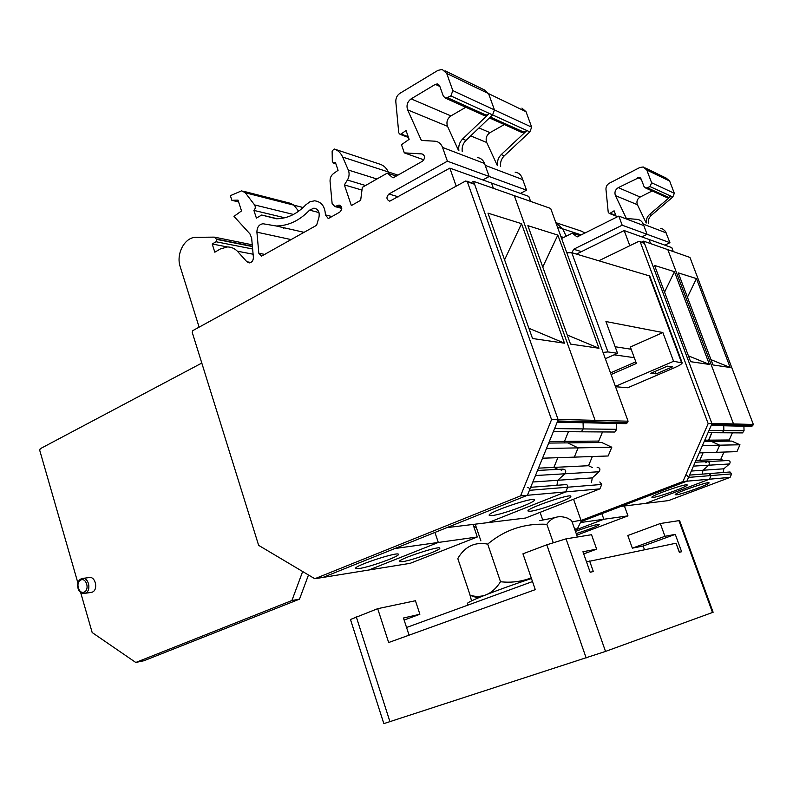 <?xml version="1.0" encoding="UTF-8"?>
<svg xmlns="http://www.w3.org/2000/svg" width="793" height="793" viewBox="0 0 793 793"><rect width="100%" height="100%" fill="white"/><g stroke="black" fill="none" stroke-linecap="round" stroke-linejoin="round"><path stroke-width="1.19" d="M477.297 157.529C480.736 157.985 483.145 159.968 484.533 163.477C483.145 159.968 480.736 157.985 477.297 157.529L477.297 157.529C480.736 157.985 483.145 159.968 484.533 163.477L489.172 176.492L485.197 165.35L522.736 179.605L485.197 165.35L522.736 179.605L526.552 190.171L520.446 193.413L526.552 190.171L489.172 176.492L482.838 179.942L489.172 176.492L447.391 161.187L388.937 194.007C386.052 197.209 386.33 199.608 389.74 201.194L449.839 168.126L456.193 186.157M530.606 201.402L528.802 196.406L491.521 183.054L528.802 196.406L530.606 201.402L528.802 196.406L491.521 183.054L528.802 196.406L530.606 201.402L528.802 196.406L491.521 183.054L493.405 188.318L491.521 183.054L449.839 168.126M471.22 182.608L473.55 181.339L514.29 195.663L595.077 420.34L628.066 421.202L627.471 422.619L628.066 421.202L595.077 420.34L514.29 195.663L550.689 208.46L628.066 421.202L550.689 208.46L514.29 195.663L550.689 208.46L628.066 421.202L550.689 208.46L514.29 195.663L550.689 208.46L628.066 421.202L627.471 422.619L625.508 423.65M616.567 423.452L616.726 429.31L616.567 423.452L616.726 429.31L616.567 423.452L616.726 429.31L614.853 432.026L613.881 432.016M602.511 431.947L598.735 441.077L602.511 431.947L598.735 441.077L602.511 431.947L598.735 441.077L598.745 442.534M548.687 443.079L567.649 442.881L578.117 447.876L611.799 447.232L608.152 455.985L611.799 447.232L578.117 447.876L567.649 442.881L601.758 442.504L611.799 447.232L601.758 442.504L567.649 442.881L601.758 442.504L611.799 447.232L601.758 442.504L567.649 442.881L601.758 442.504L611.799 447.232L608.152 455.985L542.531 458.205M592.351 456.52L588.545 465.709L592.351 456.52L588.545 465.709L592.351 456.52L588.545 465.709L592.44 467.583L588.545 465.709L553.891 467.404L557.935 469.387L553.891 467.404L538.477 468.148M597.149 467.335C599.984 467.731 600.618 469.208 599.072 471.746C600.618 469.208 599.984 467.731 597.149 467.335C599.984 467.731 600.618 469.208 599.072 471.746C600.618 469.208 599.984 467.731 597.149 467.335C599.984 467.731 600.618 469.208 599.072 471.746L592.272 477.901L591.449 482.64L592.272 477.901L557.776 480.28L556.924 485.296L557.776 480.28L532.827 482.005M599.815 481.995L601.758 484.444L599.815 481.995L601.758 484.444L599.815 481.995L601.758 484.444L599.895 488.875L525.62 518.027L446.915 527.623L527.414 495.278L558.183 419.784L474.591 184.273L466.859 181.091M473.034 524.441L477.297 536.99L473.034 524.441L477.297 536.99L473.034 524.441L477.297 536.99L410.179 563.327L322.939 577.423L527.414 495.278L565.726 491.898L488.448 522.557L565.726 491.898L488.448 522.557L525.62 518.027L488.448 522.557L565.726 491.898L488.448 522.557L525.62 518.027L488.448 522.557L565.726 491.898L567.669 487.219L565.726 491.898L599.895 488.875L525.62 518.027L599.895 488.875L565.726 491.898L567.669 487.219L565.726 491.898L599.895 488.875L525.62 518.027L599.895 488.875L565.726 491.898L567.669 487.219L565.726 491.898L599.895 488.875L601.758 484.444L599.895 488.875M598.973 348.256L557.836 235.075L527.87 225.658L570.494 344.083L598.973 348.256L567.233 335.003L598.973 348.256L557.836 235.075L527.87 225.658L570.494 344.083L598.973 348.256L557.836 235.075L542.759 267.003L557.836 235.075L527.87 225.658L570.494 344.083L598.973 348.256L567.233 335.003L598.973 348.256L557.836 235.075L542.759 267.003L557.836 235.075L527.87 225.658L570.494 344.083L598.973 348.256L557.836 235.075L527.87 225.658L570.494 344.083L598.973 348.256L567.233 335.003M379.827 164.181L380.095 164.24C383.753 165.459 386.478 168.037 388.273 171.952L389.046 173.697L388.273 171.952L389.046 173.697L388.273 171.952L389.046 173.697L388.273 171.952L342.665 157.073L348.305 170.039C349.604 173.399 349.297 176.74 347.403 180.041L344.37 184.898L351.349 205.556L360.666 200.292L362.322 187.356L387.242 173.112L393.041 177.91L422.51 161.187C425.444 158.015 425.226 155.597 421.876 153.911L404.311 152.871L401.476 144.722L409.129 139.35L406.046 130.518L401.089 134.027L400.059 134.324L398.75 132.837L395.826 101.831C395.677 98.144 397.045 95.309 399.94 93.316L437.964 70.359L442.216 69.447L446.707 73.422L452.833 90.61L450.89 95.933L445.696 98.243L443.346 96.221L439.689 85.931L437.399 83.929L435.337 84.375L411.141 98.857C407.364 101.722 406.185 105.39 407.632 109.86L421.38 140.46L435.02 141.194C438.598 141.65 441.106 143.731 442.553 147.439L447.391 161.187M243.53 191.272L290.486 203.315L293.955 205.189L298.644 211.225L293.955 205.189L298.644 211.225L293.955 205.189L298.644 211.225L293.955 205.189L245.285 192.758L254.583 204.931C255.693 206.874 255.465 208.698 253.899 210.393L256.407 218.115L261.68 215.032L276.37 218.759C287.195 218.69 297.008 214.06 305.801 204.842L309.944 201.789L314.613 200.798C321.462 201.739 325.061 206.438 325.398 214.883L328.124 218.372L328.917 218.253L339.82 212.088C342.576 208.956 342.318 206.606 339.017 205.06L334.854 206.557L332.128 203.583L330.066 181.399C329.908 178.108 331.038 175.511 333.437 173.608L338.076 170.317L335.389 162.377L333.635 163.16L332.326 161.534L332.128 151.017L334.19 148.985C337.977 150.254 340.802 152.95 342.665 157.073M283.835 228.483L282.992 227.532M477.297 536.99L438.301 542.452L434.941 532.43L438.301 542.452L477.297 536.99L410.179 563.327L477.297 536.99L438.301 542.452L434.941 532.43L438.301 542.452L477.297 536.99L410.179 563.327L477.297 536.99L438.301 542.452L434.941 532.43L438.301 542.452L368.854 569.998L438.301 542.452L394.835 548.538L322.939 577.423L314.791 578.741L520.575 495.883L551.561 419.616L467.335 181.746L465.531 181.042L192.858 330.592L192.243 332.426L258.637 545.346L314.791 578.741M565.28 484.771L565.637 484.622C567.292 484.592 567.966 485.465 567.669 487.219L529.437 490.322L527.414 495.278L520.575 495.883M561.236 470.586L562.852 469.129C565.805 469.545 566.47 471.101 564.854 473.788L557.776 480.28L556.924 485.296L557.776 480.28L556.924 485.296L557.776 480.28L564.854 473.788L535.463 475.542M588.545 465.709L553.891 467.404L557.846 457.69L553.891 467.404L557.935 469.387L553.891 467.404L557.935 469.387L553.891 467.404L557.846 457.69L553.891 467.404L588.545 465.709L592.44 467.583L588.545 465.709L553.891 467.404L557.846 457.69L553.891 467.404L588.545 465.709L592.44 467.583M611.799 447.232L578.117 447.876L567.649 442.881L578.117 447.876L611.799 447.232L608.152 455.985L611.799 447.232L578.117 447.876L567.649 442.881L578.117 447.876L574.32 457.125L578.117 447.876L546.486 448.481M598.735 441.077L564.487 441.374L598.735 441.077L564.487 441.374L598.735 441.077L564.487 441.374L568.422 431.709L564.487 441.374L568.422 431.709L564.487 441.374L568.422 431.709L564.487 441.374L564.497 442.91L564.487 441.374L564.497 442.91L564.487 441.374L564.497 442.91L564.487 441.374L549.331 441.493M616.726 429.31L583.242 428.914L583.073 422.728L583.242 428.914L616.726 429.31L614.853 432.026L616.726 429.31L583.242 428.914L583.073 422.728L583.242 428.914L583.073 422.728L583.242 428.914L581.289 431.798L580.278 431.788L614.853 432.026L616.726 429.31L583.242 428.914L581.289 431.798L614.853 432.026L616.726 429.31L554.594 428.587M628.066 421.202L595.077 420.34L514.29 195.663L595.077 420.34L628.066 421.202L627.471 422.619L628.066 421.202L595.077 420.34L514.29 195.663L595.077 420.34L594.453 421.846L592.411 422.937L626.242 423.66L627.471 422.619L626.242 423.66L627.471 422.619L626.242 423.66L593.174 422.947L626.242 423.66M537.535 470.447L562.852 469.129C565.805 469.545 566.47 471.101 564.854 473.788L599.072 471.746L592.272 477.901L599.072 471.746L564.854 473.788L557.776 480.28L592.272 477.901L557.776 480.28L564.854 473.788L557.776 480.28L592.272 477.901L591.449 482.64L592.272 477.901L557.776 480.28L564.854 473.788C566.47 471.101 565.805 469.545 562.852 469.129C565.805 469.545 566.47 471.101 564.854 473.788L599.072 471.746L592.272 477.901L591.449 482.64M530.22 511.277L527.95 510.95C526.899 508.174 572.328 492.78 570.851 496.418C571.505 498.678 538.962 510.553 530.22 511.277L527.95 510.95C526.899 508.174 572.328 492.78 570.851 496.418C571.505 498.678 538.962 510.553 530.22 511.277L527.95 510.95C526.899 508.174 572.328 492.78 570.851 496.418C571.505 498.678 538.962 510.553 530.22 511.277L527.95 510.95C526.899 508.174 572.328 492.78 570.851 496.418C571.505 498.678 538.962 510.553 530.22 511.277L527.95 510.95C526.899 508.174 572.328 492.78 570.851 496.418C571.505 498.678 538.962 510.553 530.22 511.277M402.418 561.702L399.285 561.583C397.947 559.214 440.829 545.098 439.818 548.231C440.73 550.055 412.073 560.354 402.418 561.702L399.285 561.583C397.947 559.214 440.829 545.098 439.818 548.231C440.73 550.055 412.073 560.354 402.418 561.702L399.285 561.583C397.947 559.214 440.829 545.098 439.818 548.231C440.73 550.055 412.073 560.354 402.418 561.702L399.285 561.583C397.947 559.214 440.829 545.098 439.818 548.231C440.73 550.055 412.073 560.354 402.418 561.702L399.285 561.583C397.947 559.214 440.829 545.098 439.818 548.231C440.73 550.055 412.073 560.354 402.418 561.702M359.298 568.512L355.601 568.383C354.045 565.776 399.375 551.006 398.423 554.426C399.474 556.408 369.944 567.015 359.298 568.512M199.122 327.162L180.219 266.745C175.749 253.889 184.799 236.958 196.109 237.325L214.338 237.127L216.806 239.436L216.033 241.756L212.207 243.996L214.814 252.194L220.385 248.952L227.383 246.95C231.13 246.95 234.46 248.358 237.355 251.183L246.871 261.759L249.379 262.899C252.015 262.414 253.344 260.52 253.383 257.219L251.639 238.039L249.924 233.876L233.985 216.38L241.518 210.928L238.019 200.133L231.863 200.302L230.367 195.663L241.696 190.806L245.285 192.758M445.002 70.805L484.265 89.847L488.577 93.633L494.455 109.91L492.582 114.916L465.997 140.371L462.616 139.003L489.281 113.419L486.228 115.163L484.275 115.57L482.907 114.955M465.808 107.273L450.93 115.907C447.282 118.603 446.142 122.072 447.53 126.325L458.413 150.234M462.616 139.003C459.514 142.225 458.265 146.031 458.869 150.412M492.582 114.916L526.909 130.548L523.975 132.183L526.909 130.548L529.863 131.896L504.269 155.834L501.226 154.605L526.909 130.548L529.863 131.896L504.269 155.834L501.226 154.605L526.909 130.548L492.582 114.916L494.455 109.91L531.677 127.167L529.863 131.896L531.677 127.167L494.455 109.91L488.577 93.633L526.027 111.714L531.677 127.167L526.027 111.714L521.883 108.106L526.027 111.714L488.577 93.633L484.265 89.847L488.577 93.633L494.455 109.91L492.582 114.916L450.89 95.933M564.477 343.191L521.536 223.676L487.982 213.139L532.529 338.512L564.477 343.191L528.891 328.252M465.997 140.371C462.904 143.573 461.655 147.359 462.26 151.721M521.536 223.676L504.576 259.826M473.55 181.339L558.034 419.378L595.077 420.34L593.174 422.947L594.453 421.846L593.174 422.947L594.453 421.846L593.174 422.947L557.211 422.173M491.848 515.609L489.142 515.222C487.903 512.129 535.939 495.982 534.472 499.986C535.245 502.465 501.582 514.776 491.848 515.609M527.315 487.566C529.05 487.536 529.754 488.458 529.437 490.322M530.666 487.308L565.637 484.622C567.292 484.592 567.966 485.465 567.669 487.219C567.966 485.465 567.292 484.592 565.637 484.622C567.292 484.592 567.966 485.465 567.669 487.219C567.966 485.465 567.292 484.592 565.637 484.622C567.292 484.592 567.966 485.465 567.669 487.219L601.758 484.444M423.888 159.859L404.311 152.871M396.322 176.056L387.242 173.112M361.975 190.082L344.37 184.898M334.537 149.094L380.095 164.24C383.753 165.459 386.478 168.037 388.273 171.952C386.478 168.037 383.753 165.459 380.095 164.24C383.753 165.459 386.478 168.037 388.273 171.952C386.478 168.037 383.753 165.459 380.095 164.24C383.753 165.459 386.478 168.037 388.273 171.952L397.977 175.114M277.431 218.749L261.68 215.032M284.756 217.778L253.899 210.393M290.486 203.315L293.955 205.189L290.486 203.315L293.955 205.189L290.486 203.315L293.955 205.189L303.124 207.528M238.614 201.947L231.863 200.302M253.106 254.216L237.355 251.183M227.373 246.95L212.207 243.996M256.912 232.171C256.991 227.194 259.024 224.399 263.028 223.755L276.212 225.985C288.474 225.846 299.585 220.573 309.567 210.155L313.909 208.153C318.181 209.015 319.857 212.098 318.935 217.411L316.595 225.301L261.502 256.149L258.825 253.254L256.912 232.171L291.289 239.625M624.408 505.974L627.967 515.876L603.85 519.256L601.857 513.666L603.85 519.256L576.808 529.516L603.85 519.256L580.466 522.537M561.613 238.495L572.288 233.132L577.106 236.948L618.798 216.093L643.827 225.599L647.098 234.322L641.834 236.889L647.098 234.322L622.188 225.202L573.636 249.27L571.981 252.749M673.297 251.569L671.8 247.624L649.021 239.466L650.567 243.58L649.021 239.466L624.19 230.565L629.82 245.711M641.725 242.073L643.638 241.151L667.815 249.646L733.525 423.948L753.35 424.463L689.96 257.438L667.815 249.646L733.525 423.948L733.019 425.107L731.354 425.94L751.249 426.366M743.913 426.208L744.042 430.777L723.87 430.549L723.741 425.772L723.87 430.549L722.274 432.77L721.452 432.76L741.693 432.899M732.355 432.839L729.233 439.986L708.536 440.155L711.767 432.691L708.545 441.344L708.536 440.155L704.769 440.184M739.968 444.784L719.657 445.17L716.545 452.317L736.955 451.623L739.968 444.784L731.721 441.096L711.113 441.314L719.657 445.17L716.545 452.317L699.228 452.902M723.95 452.069L720.797 459.266L699.803 460.297L703.064 452.773L699.803 460.297L703.123 461.813L699.803 460.297L695.927 460.485M705.81 462.745L707.138 461.605C709.557 461.922 710.102 463.122 708.773 465.204L702.965 470.249L702.251 474.125L702.965 470.249L691.308 471.052M709.101 473.689L711.043 475.572L709.448 479.2L645.71 503.377L620.879 506.41L686.887 481.192L711.965 423.69L644.491 243.411L639.862 241.429M581.219 234.887L562.713 228.85L555.843 222.655L562.713 228.85L566.152 236.215L562.713 228.85L557.479 227.145M618.798 216.093L622.188 225.202M709.388 364.433L674.437 271.682L654.562 265.437L690.604 361.687L709.388 364.433L688.423 355.839M579.842 235.58L572.288 233.132M688.542 477.396L686.887 481.192L709.448 479.2L645.71 503.377L668.499 500.601L730.095 477.376L709.448 479.2L711.043 475.572L688.542 477.396L686.827 475.314M643.638 241.151L711.846 423.383L733.525 423.948L731.969 425.95L711.172 425.504M576.511 254.077L624.19 230.565M708.05 432.671L722.274 432.77L723.87 430.549L709.051 430.371M702.459 445.497L719.657 445.17L711.113 441.314L704.243 441.394M707.871 461.566L727.875 460.525C730.214 460.832 730.73 461.982 729.451 463.974L693.459 466.115M653.065 497.439L651.876 497.241C651.261 495.397 688.552 482.531 687.174 485.068C687.561 486.634 658.953 496.993 653.065 497.439M674.437 271.682L664.564 292.151M627.967 515.876L576.779 535.176M575.46 531.429C588.882 526.493 596.911 524.153 599.538 524.431C596.861 526.463 589.08 529.506 576.214 533.56M645.433 168.037L666.219 178.118L669.659 181.052L674.328 193.304L672.821 196.981L651.41 215.28L649.526 214.516L670.997 196.149L668.549 197.368L665.882 197.13M652.173 190.974L640.179 197.021C637.215 198.934 636.293 201.491 637.403 204.703L646.117 222.783M649.526 214.516C647.019 216.846 646.008 219.641 646.483 222.922M616.498 217.242L614.109 210.799L610.104 213.258L609.282 213.446L608.231 212.316L605.971 189.398C605.862 186.682 606.972 184.62 609.302 183.242L639.832 167.501L643.222 166.966L646.791 170.009L651.618 182.777L650.052 186.613L645.918 188.159L644.045 186.613L641.16 178.97L639.346 177.434L618.292 187.634C615.249 189.636 614.297 192.302 615.437 195.633L626.381 218.491L637.285 219.374C640.139 219.79 642.132 221.386 643.272 224.132L647.098 234.322L669.936 242.688L664.851 245.136M672.821 196.981L650.052 186.613M730.165 367.486L696.452 278.591L678.243 272.871L712.976 364.958L730.165 367.486L710.974 359.645M651.41 215.28C648.912 217.589 647.901 220.385 648.377 223.656M696.452 278.591L687.422 297.226M676.201 494.832L675.16 494.654C674.605 492.968 710.389 480.588 709.041 482.947C709.398 484.384 681.603 494.435 676.201 494.832M709.894 473.54L730.046 471.984L731.642 473.897L730.095 477.376M689.543 475.096L709.388 473.58L711.043 475.572L731.642 473.897M729.451 463.974L723.84 468.802L702.965 470.249L708.773 465.204C710.102 463.122 709.557 461.922 707.138 461.605L695.164 462.23M723.84 468.802L723.157 472.519M720.797 459.266L723.999 460.733M729.233 439.986L729.243 441.126M744.042 430.777L742.496 432.909M753.35 424.463L751.853 426.386M660.45 228.325L663.067 229.167L665.476 231.407L669.936 242.688M556.101 222.734L581.537 231.189L584.966 233.013M551.561 419.616L558.183 419.784M580.882 521.685L686.887 481.192L682.932 481.539L708.159 423.591L640.248 241.934L638.771 241.359L599.032 260.669M473.659 526.284L476.434 527.761M581.061 520.495L682.932 481.539M708.159 423.591L711.965 423.69M566.797 252.759L571.763 252.689L649.754 276.014L682.119 362.679M615.408 386.389L673.574 361.291L682.198 362.887C681.93 363.967 679.363 365.573 674.506 367.704L627.749 387.757L615.527 386.726M610.501 372.918L635.808 361.836M650.835 373.275L656.138 373.88L672.543 366.832L667.379 366.148L650.835 373.275M603.047 352.409L607.924 351.923L617.549 353.301L605.346 358.723M634.281 357.673L614.119 354.818M611.096 374.534L636.402 363.462L630.356 347.007L662.869 332.545L605.931 321.532L617.549 353.301M631.178 349.237L615.15 346.749M673.574 361.291L662.869 332.545M574.558 528.881L577.304 529L575.143 530.517M572.149 522.012C578.176 520.535 581.21 520.178 581.219 520.951L581.16 521.13M655.216 371.392L656.138 373.88M526.552 190.171L522.091 177.83C520.763 174.5 518.444 172.606 515.133 172.16C518.444 172.606 520.763 174.5 522.091 177.83L526.552 190.171L522.736 179.605L526.552 190.171L489.172 176.492L482.838 179.942L489.172 176.492L482.838 179.942L489.172 176.492L485.197 165.35L489.172 176.492L526.552 190.171L520.446 193.413L526.552 190.171L489.172 176.492L484.533 163.477L489.172 176.492L526.552 190.171L520.446 193.413M438.301 542.452L368.854 569.998L410.179 563.327L368.854 569.998L438.301 542.452L368.854 569.998L410.179 563.327L368.854 569.998L438.301 542.452M578.117 447.876L574.32 457.125L608.152 455.985L574.32 457.125L578.117 447.876L574.32 457.125L608.152 455.985L574.32 457.125L578.117 447.876M553.365 431.6L581.289 431.798L583.242 428.914L581.289 431.798L583.242 428.914L581.289 431.798L614.853 432.026M627.471 422.619L594.453 421.846L627.471 422.619L594.453 421.846L627.471 422.619L594.453 421.846L595.077 420.34L594.453 421.846L595.077 420.34L594.453 421.846L557.687 420.984M491.521 183.054L493.405 188.318L491.521 183.054M523.975 132.183L520.773 131.965L523.975 132.183L490.371 117.027L523.975 132.183M504.318 124.57L489.995 132.649C486.466 135.177 485.375 138.458 486.704 142.492L497.171 165.212L486.704 142.492L470.685 135.881L486.704 142.492C485.375 138.458 486.466 135.177 489.995 132.649L478.992 127.931L489.995 132.649L504.318 124.57M501.226 154.605C498.242 157.638 497.033 161.227 497.617 165.39C497.033 161.227 498.242 157.638 501.226 154.605M504.269 155.834C501.285 158.848 500.086 162.426 500.661 166.56C500.086 162.426 501.285 158.848 504.269 155.834M599.072 471.746L564.854 473.788C566.47 471.101 565.805 469.545 562.852 469.129C565.805 469.545 566.47 471.101 564.854 473.788L599.072 471.746L592.272 477.901M557.836 235.075L542.759 267.003M82.987 578.365L88.866 577.611C95.309 575.589 98.649 589.744 92.275 592.143L90.68 592.5M77.853 582.766L39.709 450.275L40.185 448.759L201.799 363.065M302.658 571.525L291.913 600.529L135.772 662.472L92.176 632.546L80.638 592.45M308.487 574.984L299.496 599.151L144.019 660.708L135.772 662.472M299.496 599.151L291.913 600.529M660.311 523.519L664.95 536.306L632.338 548.161L627.808 535.513L660.311 523.519L679.591 520.545L713.125 612.255L605.515 651.42L383.832 723.622L350.476 619.521M664.95 536.306L675.279 534.363L681.613 551.75L679.304 552.265L676.013 543.225L679.482 552.225M409.069 635.173L403.459 618.015L419.884 614.248L415.433 600.737L377.696 608.677L350.476 619.492M471.557 600.896L469.674 593.888M586.513 561.89L676.013 543.225M589.605 560.968L593.323 571.535L590.161 572.249L582.944 551.74L596.643 549.162L591.528 534.71L566.043 538.853L546.793 544.801L522.944 553.811L535.285 589.635L388.669 642.528L377.696 608.677M583.707 553.92L596.643 549.162M632.338 548.161L643.153 546.01L675.279 534.363M643.153 546.01L644.481 549.698M406.561 627.491L532.509 581.566M404.123 620.057L419.884 614.248M487.705 544.127C475.176 541.688 465.352 546.228 458.235 557.747L457.839 558.688L470.16 595.335L477.951 598.031M577.423 537.01L571.624 520.545L567.669 518.216C558.946 514.954 552.017 516.986 546.853 524.302C524.55 523.211 504.893 529.764 487.883 543.939M531.231 577.869C521.308 581.656 511.069 582.944 500.522 581.735C492.631 594.106 482.501 598.646 470.16 595.335M546.853 524.302L553.217 542.521M487.784 544.325L500.522 581.735M531.449 578.494C496.894 589.982 466.77 601.867 467.384 603.552L467.444 603.741M486.228 115.163L447.718 97.797M494.455 109.91L452.833 90.61M447.53 126.325L407.632 109.86M398.373 196.833L388.937 194.007M484.533 163.477L442.553 147.439M488.577 93.633L446.707 73.422M408.207 136.723L401.089 134.027M423.293 154.447L421.826 153.911M365.553 185.512L347.403 180.041M376.933 179L348.305 170.039M335.726 163.368L334.418 162.962M341.704 207.627L336.282 206.18M341.238 206.418L337.59 205.437M331.94 216.548L325.398 214.883M293.46 214.457L254.583 204.931M250.856 262.493L246.871 261.759M252.63 249.002L216.033 241.756M252.412 246.564L216.806 239.436M252.392 246.276L216.707 239.119M450.93 115.907L411.141 98.857M439.887 86.477L435.337 84.375M265.05 254.464L258.825 253.254M318.994 212.554L309.567 210.155M581.497 251.619L573.636 249.27M752.854 425.573L711.569 424.602M563.654 237.464L560.929 236.611M668.549 197.368L647.534 187.891M674.328 193.304L651.618 182.777M637.403 204.703L615.437 195.633M666.249 232.914L643.272 224.132M669.659 181.052L646.791 170.009M615.824 215.418L610.104 213.258M640.179 197.021L618.292 187.634M641.319 179.367L637.701 177.701M467.335 181.746L474.591 184.273M640.248 241.934L644.491 243.411M648.961 275.29L681.484 362.411M607.924 351.923L571.763 252.689M84.256 592.074C78.715 594.591 75.216 582.429 80.777 579.99C86.308 577.413 89.857 589.655 84.256 592.074M91.621 592.371L84.792 593.333C82.185 593.838 80.034 592.619 78.358 589.665C76.782 583.688 78.001 579.961 82.026 578.484C88.499 576.452 91.839 590.696 85.446 593.105L83.889 593.461M678.867 520.495L712.51 612.513M389.958 721.719L356.255 616.776M566.043 538.853L605.515 651.42M546.793 544.801L586.156 657.942M400.059 134.324L408.484 137.506M421.876 153.911L423.254 154.417M333.635 163.16L335.895 163.873M334.854 206.557L341.783 208.4M339.017 205.06L340.167 205.367M215.19 237.295L252.253 244.799M445.696 98.243L484.275 115.57M437.399 83.929L438.787 84.573M313.909 208.153L316.06 208.708M276.212 225.985L304.145 232.349M609.282 213.446L616.042 216.003M645.918 188.159L666.982 197.626M639.346 177.434L640.447 177.949M577.304 529L581.2 521.041M573.547 499.223L581.15 520.743M489.459 117.899L522.091 132.55L489.459 117.899M555.764 517.492L539.666 520.654M542.719 519.891L540.092 512.347M480.885 540.866L475.205 524.173M467.384 603.552L467.91 605.118"/></g></svg>
